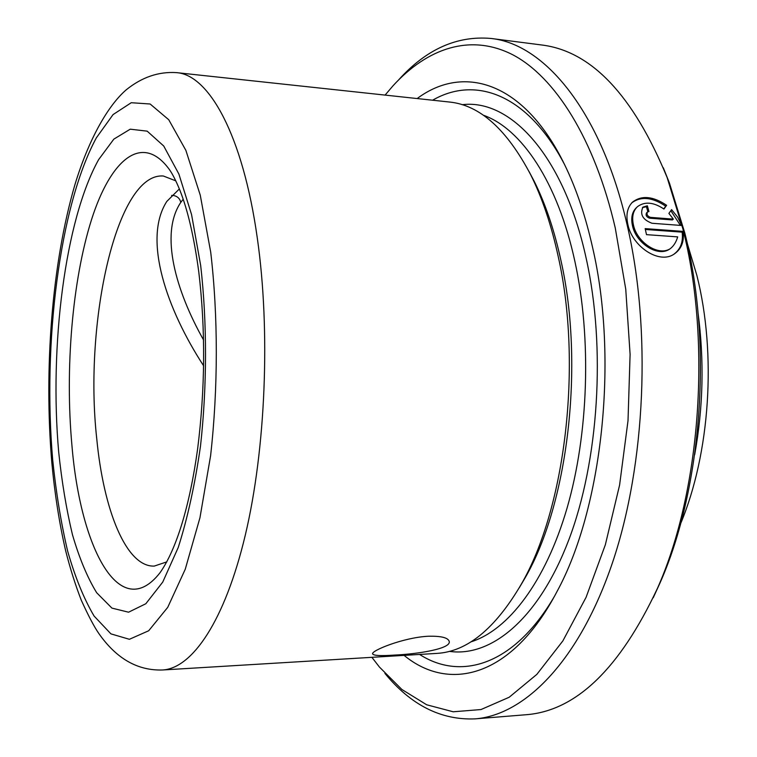 <?xml version="1.0" encoding="UTF-8"?>
<svg xmlns="http://www.w3.org/2000/svg" width="757" height="757" viewBox="0 0 757 757"><rect width="100%" height="100%" fill="white"/><g stroke="black" fill="none" stroke-linecap="round" stroke-linejoin="round"><path stroke-width="1.14" d="M393.952 655.108C380.941 656.026 373.844 655.647 372.671 653.991C370.4 650.992 402.998 637.583 427.97 636.259C440.744 635.908 447.803 637.564 449.156 641.226C451.834 648.607 418.441 654.048 393.952 655.108M663.728 208.904L665.696 206.188C652.25 197.161 640.952 196.054 631.802 202.857M669.983 248.854L669.292 249.337C657.322 257.219 636.022 242.988 632.511 225.832C630.751 217.893 632.086 211.799 636.523 207.56M203.652 365.858C167.098 309.831 142.354 239.411 166.814 201.419L179.352 188.947M183.175 199.233L180.772 202.412C159.481 234.045 175.898 290.887 203.586 340.035M417.145 98.552C464.334 63.314 526.266 82.04 566.766 169.199C577.326 191.805 585.899 217.77 592.494 247.075C618.724 359.215 602.193 509.026 556.849 591.832C512.309 676.995 449.563 692.797 404.087 655.382M432.597 100.217C475.235 75.501 527.648 93.887 564.504 164.458M529.029 171.498L534.253 181.377C545.466 203.87 554.398 230.393 561.032 260.928C584.659 365.593 567.759 504.787 524.942 578.149L519.264 587.763M558.288 256.841C582.653 364.931 565.167 509.101 521.1 584.536C495.106 628.812 466.965 651.768 436.657 653.414L162.518 669.983C192.136 668.45 224.82 621.156 245.296 535.123C265.707 449.223 270.609 330.8 257.295 238.029C242.836 135.03 208.951 74.782 176.532 72.634L449.601 102.044C479.787 105.109 506.821 129.362 530.714 174.81C542.258 197.956 551.446 225.302 558.288 256.841M166.843 561.864L154.239 566.094C126.22 567.107 103.529 510.171 96.726 438.492C83.8 322.264 116.663 172.218 163.389 176.021L175.785 180.847M663.321 167.789L669.434 183.014L684.82 233.042C712.895 343.025 702.051 488.492 660.057 582.852L653.225 597.775M398.825 79.684C426.314 49.224 457.039 35.475 490.99 38.456L541.624 44.975C591.293 51.022 633.107 95.145 667.068 177.356L682.852 228.718C711.684 341.719 700.518 491.615 657.426 588.388C619.642 668.914 575.803 711.031 525.916 714.74L475.027 718.876C440.971 720.267 410.928 705.089 384.897 673.37M490.99 38.456C544.378 43.944 600.935 110.815 627.061 224.574C651.607 329.371 645.674 464.107 612.621 562.262C579.455 660.596 524.97 715.138 475.027 718.876M677.685 236.884C676.171 242.07 673.702 245.997 670.267 248.684C658.278 256.585 636.978 242.268 633.458 225.047C631.679 217.051 633.013 210.919 637.47 206.661C644.737 201.305 653.565 202.1 663.955 209.036L666.624 205.308C653.054 196.177 641.699 195.107 632.578 202.091C627.298 207.342 625.746 214.856 627.894 224.64C632.294 246.403 659.016 264.505 673.957 254.201C681.319 249.271 684.375 241.672 683.126 231.396L645.153 228.614L646.506 234.651L677.685 236.884M385.086 95.098L393.015 85.796C427.251 48.278 470.267 33.138 512.65 54.722C554.786 76.703 594.548 138.474 615.261 227.971L625.746 289.165L630.098 354.352L628.017 420.655L619.595 485.057L605.354 544.747L586.088 597.292L562.867 640.895L536.845 674.373L509.196 697.244L481.007 709.546L453.225 711.788L426.645 704.767L401.872 689.476L379.38 666.993L371.895 657.331M673.342 219.133L650.49 217.363C647.349 216.18 646.364 214.373 647.519 211.951L648.957 211.544L647.358 205.8L642.939 207.106C639.684 214.345 642.693 219.729 651.976 223.258L681.669 225.491L677.61 217.117L671.591 209.623L668.904 213.389L673.342 219.133L672.396 219.946L649.553 218.186L650.49 217.363M554.37 596.459C514.24 665.233 461.032 681.13 419.596 654.445M649.553 218.186C646.412 217.004 645.428 215.215 646.582 212.802L647.519 211.951M647.841 211.733L646.431 206.68L647.358 205.8M646.431 206.68L642.409 207.664M680.392 225.397L670.844 210.673M673.825 254.276C680.59 249.261 683.363 241.89 682.142 232.153L683.126 231.396M665.696 206.188L666.624 205.308M682.142 232.153L645.342 229.466M171.602 195.438L173.003 195.401C177.27 196.101 179.863 198.438 180.772 202.412M483.24 115.178C521.138 128.34 557.767 181.898 574.97 261.79C591.69 338.417 588.577 433.979 567.05 508.127C545.39 582.303 508.013 630.344 470.882 641.879M462.205 104.703C510.398 98.675 563.833 155.327 586.23 258.591C606.045 347.605 598.749 461.041 568.81 539.855C538.776 618.838 491.302 657.426 449.384 651.361M210.72 252.242C218.186 315.981 218.177 388.322 210.597 455.723L199.962 517.712L185.257 569.226L167.713 607.379L148.684 630.761L129.4 639.296L110.929 633.874L94.114 616.084C83.904 598.815 75.075 577.146 67.638 551.068C61.071 523.115 56.094 492.75 52.706 459.991C42.6 343.915 59.396 206.131 96.357 137.84L113.067 114.581L131.254 102.715L150.141 104.002L168.745 119.738L185.881 150.378L200.283 195.249L210.72 252.242M160.001 572.756C120.136 623.759 80.45 549.043 71.924 445.334C64.96 369.056 72.237 280.79 91.455 219.871C110.598 159.415 142.24 132.106 169.464 169.644C172.624 174.148 176.069 180.942 179.787 190.016C187.793 209.982 194.123 237.263 198.769 271.839C205.601 329.418 205.223 388.426 197.634 448.844C189.77 505.79 176.504 549.308 160.001 572.756M200.671 265.452C207.172 322.17 207.134 386.231 200.501 446.081C194.956 484.575 187.537 518.384 178.236 547.491L162.736 582.095L145.817 603.745L128.558 612.205L111.922 608.108L96.669 592.731C87.367 577.515 79.296 558.174 72.464 534.716C66.417 509.47 61.828 481.944 58.696 452.118C49.281 346.29 64.951 220.032 98.665 159.566L113.834 139.137L130.242 129.182L147.18 131.15L163.739 146.025L178.889 174.063L191.549 214.515L200.671 265.452M698.001 312.584C704.351 360.152 703.234 407.54 694.671 454.768M524.942 578.149L521.1 584.536M51.836 462.745C54.778 494.245 59.406 523.664 65.708 551.001C70.212 568.639 75.407 585.057 81.302 600.273C88.389 615.829 94.237 626.9 98.817 633.486C116.37 658.618 137.604 670.778 162.518 669.983M680.562 523.797C710.047 453.528 716.737 354.049 696.866 275.406L687.148 242.959M660.057 582.852L657.426 588.388M669.434 183.014L667.068 177.356M51.798 462.413C43.868 368.914 51.911 263.682 74.82 185.02C88.361 140.187 107.626 105.857 126.277 89.771C141.947 77.167 158.696 71.451 176.532 72.634M534.253 181.377L530.714 174.81M631.631 203.018L632.578 202.091M669.292 249.337L670.267 248.684"/></g></svg>
